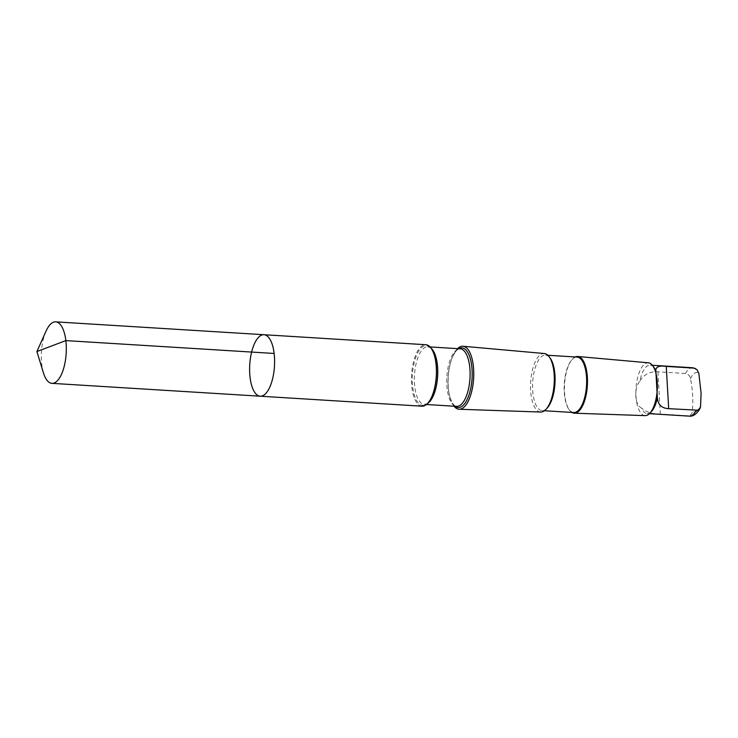 <?xml version="1.0" encoding="UTF-8"?>
<svg xmlns="http://www.w3.org/2000/svg" width="738" height="738" viewBox="0 0 738 738"><rect width="100%" height="100%" fill="white"/><g stroke="black" fill="none" stroke-linecap="round" stroke-linejoin="round"><path stroke-width="0.55" stroke-dasharray="3.69 2.77" d="M264.001 334.72A30.802 12.38 -86.5 0 0 249.748 364.701A30.802 12.38 -86.5 0 0 260.21 396.205M43.487 373.041A30.802 12.38 93.5 0 1 41.605 349.83A30.802 12.38 93.5 0 1 46.079 331.048M651.58 411.343A24.253 9.751 93.5 0 1 647.152 413.538A24.253 9.751 93.5 0 1 641.47 408.013C634.643 404.987 633.674 388.308 639.92 380.956A24.253 9.751 93.5 0 1 650.141 365.125A24.253 9.751 93.5 0 1 654.265 367.847M639.92 380.956C644.136 374.332 650.132 371.279 657.927 371.804L685.491 373.502C688.25 374.018 689.919 375.771 690.519 378.732C692.668 389.59 693.286 400.393 692.364 411.121C692.115 414.036 690.63 415.586 687.908 415.771L660.344 414.064C652.604 414.175 646.313 412.155 641.47 408.013M422.025 406.195A30.802 12.38 93.5 0 1 411.573 374.692A30.802 12.38 93.5 0 1 425.826 344.72M454.036 406.204A31.559 12.684 93.5 0 1 450.069 397.607A31.559 12.684 93.5 0 1 452.597 356.685A31.559 12.684 93.5 0 1 457.588 348.64M540.733 412.044A29.317 11.79 93.5 0 1 530.65 382.044A29.317 11.79 93.5 0 1 544.349 353.52M547.172 408.077A27.786 11.171 93.5 0 1 542.098 410.596A27.786 11.171 93.5 0 1 532.67 382.173A27.786 11.171 93.5 0 1 545.53 355.126A27.786 11.171 93.5 0 1 550.244 358.244M573.684 412.542A27.786 11.171 93.5 0 1 568.961 409.424A27.786 11.171 93.5 0 1 564.247 384.12A27.786 11.171 93.5 0 1 572.042 359.591A27.786 11.171 93.5 0 1 577.107 357.072M571.895 412.431A28.395 11.411 93.5 0 1 569.376 410.005A28.395 11.411 93.5 0 1 564.561 384.138A28.395 11.411 93.5 0 1 572.522 359.065A28.395 11.411 93.5 0 1 575.317 356.961M645.113 415.623A26.457 10.636 93.5 0 1 636.018 388.548A26.457 10.636 93.5 0 1 648.379 362.81M689.366 416.14A24.253 9.751 93.5 0 1 687.908 415.771M700.694 405.725A19.732 7.933 93.5 0 1 692.364 411.121M432.21 395.706A29.889 12.011 93.5 0 1 414.793 396.518A29.889 12.011 93.5 0 1 417.45 353.428A29.889 12.011 93.5 0 1 434.636 356.371M427.699 403.363A28.837 11.587 93.5 0 1 424.295 404.369A28.837 11.587 93.5 0 1 414.498 374.876A28.837 11.587 93.5 0 1 427.846 346.805A28.837 11.587 93.5 0 1 431.103 348.225M455.152 406.278A29.889 12.011 93.5 0 1 449.765 396.5C451.979 403.197 454.276 406.481 456.637 406.37A28.837 11.587 93.5 0 1 446.85 376.869A28.837 11.587 93.5 0 1 460.189 348.806C457.855 348.401 455.18 351.38 452.154 357.755A29.889 12.011 93.5 0 1 458.704 348.714M450.069 397.607L449.765 396.5A29.889 12.011 93.5 0 1 452.154 357.755L452.597 356.685M685.491 373.502A24.253 9.751 93.5 0 1 692.355 367.736M690.519 378.732A19.732 7.933 93.5 0 1 698.84 373.345M657.927 371.804L660.344 414.064M649.385 413.667L647.152 413.538M426.49 404.507L424.295 404.369L426.333 403.824C426.684 403.501 428.667 403.317 432.33 395.42M430.042 346.943L427.846 346.805L429.811 347.598C430.106 347.958 432.062 348.391 434.719 356.675M547.882 355.273L545.53 355.126M544.45 410.734L542.098 410.596M568.961 409.424L569.376 410.005M572.042 359.591L572.522 359.065M652.374 365.264L650.141 365.125M655.805 371.214L657.226 396.158"/><path stroke-width="1.11" d="M264.001 334.72L425.826 344.72A30.802 12.38 93.5 0 1 434.553 356.067A30.802 12.38 93.5 0 1 436.13 378.225A30.802 12.38 93.5 0 1 432.09 396.002A30.802 12.38 93.5 0 1 422.025 406.195L260.21 396.205A30.802 12.38 -86.5 0 0 274.315 368.234A30.802 12.38 -86.5 0 0 264.001 334.72A30.802 12.38 -86.5 0 0 249.748 364.701A30.802 12.38 -86.5 0 0 260.21 396.205A30.802 12.38 -86.5 0 0 274.315 368.234A30.802 12.38 -86.5 0 0 264.001 334.72L55.71 321.86A30.802 12.38 93.5 0 1 66.023 355.375A30.802 12.38 93.5 0 1 51.918 383.345A30.802 12.38 93.5 0 1 43.487 373.041L36.9 351.556L46.079 331.048A30.802 12.38 93.5 0 1 55.71 321.86M657.374 397.708C657.918 404.627 661.682 408.28 668.674 408.677L697.687 410.199L699.91 408.391L700.537 406.841L701.1 393.289L698.84 373.345L696.893 369.544L693.812 368.105L666.257 366.408C659.228 365.393 655.759 366.804 655.824 370.651L657.374 397.708A24.253 9.751 93.5 0 1 651.58 411.343L649.827 413.225A26.457 10.636 93.5 0 1 645.113 415.623L574.33 413.197A28.395 11.411 93.5 0 1 571.895 412.431M457.588 348.64A31.559 12.684 93.5 0 1 463.04 346.26A31.559 12.684 93.5 0 1 473.464 380.577A31.559 12.684 93.5 0 1 459.147 409.249A31.559 12.684 93.5 0 1 454.036 406.204M463.04 346.26L544.349 353.52A29.317 11.79 93.5 0 1 549.201 356.795A29.317 11.79 93.5 0 1 554.035 385.411A29.317 11.79 93.5 0 1 545.954 409.387A29.317 11.79 93.5 0 1 540.733 412.044L459.147 409.249M549.201 356.795L550.244 358.244A27.786 11.171 93.5 0 1 554.828 385.356A27.786 11.171 93.5 0 1 547.172 408.077L545.954 409.387M547.882 355.273L577.107 357.072A27.786 11.171 93.5 0 1 586.406 387.302A27.786 11.171 93.5 0 1 573.684 412.542L544.45 410.734M575.317 356.961A28.395 11.411 93.5 0 1 577.826 356.509A28.395 11.411 93.5 0 1 587.208 387.395A28.395 11.411 93.5 0 1 574.33 413.197M577.826 356.509L648.379 362.81A26.457 10.636 93.5 0 1 652.752 365.771A26.457 10.636 93.5 0 1 657.115 391.583A26.457 10.636 93.5 0 1 649.827 413.225M652.752 365.771L654.265 367.847A24.253 9.751 93.5 0 1 655.824 370.651M274.139 353.456L65.848 340.596L36.9 351.556M696.229 410.374A24.253 9.751 93.5 0 1 689.366 416.14L649.385 413.667M434.636 356.371A29.889 12.011 93.5 0 1 434.719 356.675A29.889 12.011 93.5 0 1 436.25 378.17A29.889 12.011 93.5 0 1 432.33 395.42A29.889 12.011 93.5 0 1 432.21 395.706M431.103 348.225A28.837 11.587 93.5 0 1 437.496 378.179A28.837 11.587 93.5 0 1 427.699 403.363M430.042 346.943L460.189 348.806A28.837 11.587 93.5 0 1 469.838 380.181A28.837 11.587 93.5 0 1 456.637 406.37L426.49 404.507M458.704 348.714A29.889 12.011 93.5 0 1 471.914 380.374A29.889 12.011 93.5 0 1 455.152 406.278M695.454 368.539L692.355 367.736A24.253 9.751 93.5 0 1 693.812 368.105M666.257 366.408L668.674 408.677M260.21 396.205L51.918 383.345M700.15 407.948C700.297 408.409 695.473 416.988 689.366 416.14M434.719 356.675L434.553 356.067M432.33 395.42L432.09 396.002M692.355 367.736L652.374 365.264"/></g></svg>
